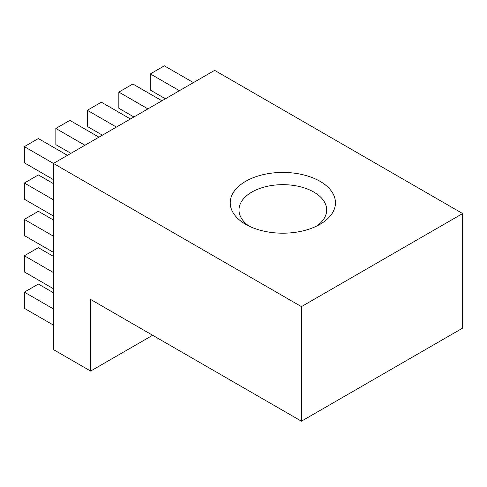 <?xml version="1.0" encoding="UTF-8"?>
<svg xmlns="http://www.w3.org/2000/svg" width="487" height="487" viewBox="0 0 487 487"><rect width="100%" height="100%" fill="white"/><g stroke="black" fill="none" stroke-linecap="round" stroke-linejoin="round"><path stroke-width="0.73" d="M245.637 224.294L245.637 224.294A52.614 30.377 180 0 1 245.637 181.334A52.614 30.377 180 0 1 320.044 181.334A52.614 30.377 180 0 1 320.044 224.294A52.614 30.377 180 0 1 245.637 224.294M316.66 226.084A43.842 25.312 0 0 0 326.686 209.976A43.842 25.312 0 0 0 313.841 192.079A43.842 25.312 0 0 0 266.06 186.588A43.842 25.312 0 0 0 238.995 209.976A43.842 25.312 0 0 0 249.021 226.084M53.43 292.742L38.363 284.043L24.35 292.133L24.35 308.314L53.43 325.103M24.35 292.133L53.43 308.922M53.43 256.369L38.363 247.67L24.35 255.76L24.35 271.941L53.43 288.73M24.35 255.76L53.43 272.55M53.43 220.002L38.363 211.303L24.35 219.393L24.35 235.574L53.43 252.357M24.35 219.393L53.43 236.183M53.43 183.629L38.363 174.93L24.35 183.021L24.35 199.201L53.43 215.991M24.35 183.021L53.43 199.81M67.443 155.347L38.363 138.558L24.35 146.648L24.35 162.828L53.43 179.618M24.35 146.648L53.43 163.437L53.43 349.587L90.631 371.064L152.638 335.269M98.94 137.164L69.86 120.374L55.847 128.465L55.847 144.645L70.913 153.344M55.847 128.465L84.927 145.254M130.437 118.98L101.357 102.191L87.343 110.281L87.343 126.462L102.41 135.161M87.343 110.281L116.423 127.07M161.934 100.791L132.854 84.008L118.84 92.098L118.84 108.278L133.907 116.971M118.84 92.098L147.92 108.881M301.441 421.182L462.65 328.11L462.65 213.556L214.639 70.365L53.43 163.437L301.441 306.627L301.441 421.182L90.631 299.468L90.631 371.064M462.65 213.556L301.441 306.627M193.43 82.607L164.35 65.818L150.343 73.908L179.417 90.698M150.343 73.908L150.343 90.089L165.41 98.788"/></g></svg>
